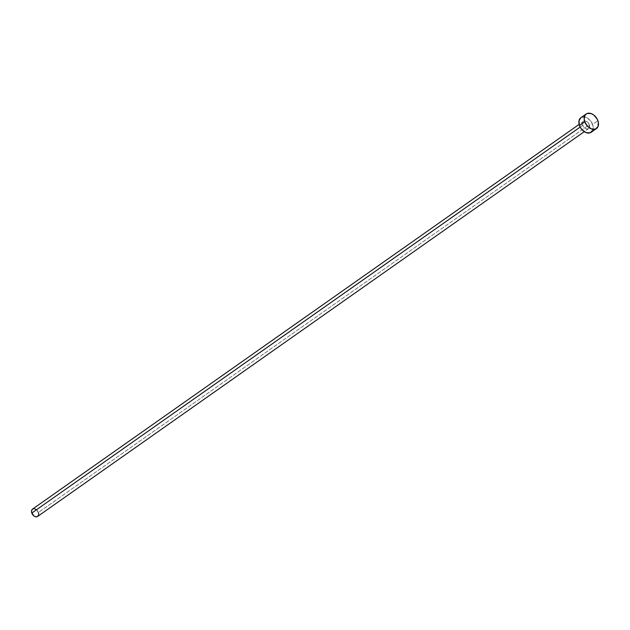 <?xml version="1.0" encoding="UTF-8"?>
<svg xmlns="http://www.w3.org/2000/svg" width="630" height="630" viewBox="0 0 630 630"><rect width="100%" height="100%" fill="white"/><g stroke="black" fill="none" stroke-linecap="round" stroke-linejoin="round"><path stroke-width="0.47" stroke-dasharray="3.15 2.36" d="M37.65 516.427A4.457 3.063 54.9 0 0 38.367 512.505L589.31 124.709A4.457 3.063 -125.1 0 1 588.601 128.63A4.457 3.063 -125.1 0 1 582.75 125.26L584.105 127.465L586.113 128.827L588.089 128.898L589.373 127.646L588.971 123.929L585.955 121.149L584.585 120.944L583.01 121.779L582.498 122.968L582.75 125.26L580.151 127.095L582.75 125.26A4.457 3.063 -125.1 0 1 583.467 121.338A4.457 3.063 -125.1 0 1 589.31 124.709L38.367 512.505A4.457 3.063 54.9 0 0 32.516 509.134M591.216 132.237L591.168 132.276A8.915 6.127 54.9 0 0 592.594 124.433L597.894 120.708L592.594 124.433A8.915 6.127 54.9 0 0 580.899 117.692M583.136 116.904L587.27 117.96L590.987 121.385L593.035 126.024L592.72 130.308M580.852 117.731L581.915 117.172M38.587 513.3L38.666 514.072M37.674 516.411L37.146 516.694M32.492 509.158L33.028 508.875M34.303 508.764L35.004 508.945M36.383 509.733L38.367 512.505M583.467 121.338L579.127 124.394M588.601 128.63L584.262 131.686"/><path stroke-width="0.94" d="M579.127 124.394L32.516 509.134A4.457 3.063 54.9 0 0 31.807 513.056L580.151 127.095L579.474 125.535L584.766 121.811A8.915 6.127 -125.1 0 1 586.199 113.967A8.915 6.127 -125.1 0 1 597.894 120.708A8.915 6.127 -125.1 0 1 596.46 128.552A8.915 6.127 -125.1 0 1 584.766 121.811L579.474 125.535A8.915 6.127 54.9 0 0 591.168 132.276L596.46 128.552M586.199 113.967L580.899 117.692A8.915 6.127 54.9 0 0 579.474 125.535L578.97 120.96L580.852 117.731M592.72 130.308L590.152 132.804L586.191 132.662L582.183 129.938L580.159 127.103L31.807 513.056A4.457 3.063 54.9 0 0 37.65 516.427L584.262 131.686M581.915 117.172L583.136 116.904M584.766 121.811L584.16 118.676L585.278 114.849L587.215 113.439L591.168 113.581L593.925 115.156L597.201 119.141L598.335 122.291L598.02 126.583L595.444 129.079L591.491 128.937L587.483 126.205L584.766 121.811M38.367 512.505L38.587 513.3M38.666 514.072L38.43 515.442L37.146 516.694L35.162 516.624L33.792 515.836L31.587 512.261L31.555 510.765L32.492 509.158M33.028 508.875L34.303 508.764M35.004 508.945L36.383 509.733"/></g></svg>
